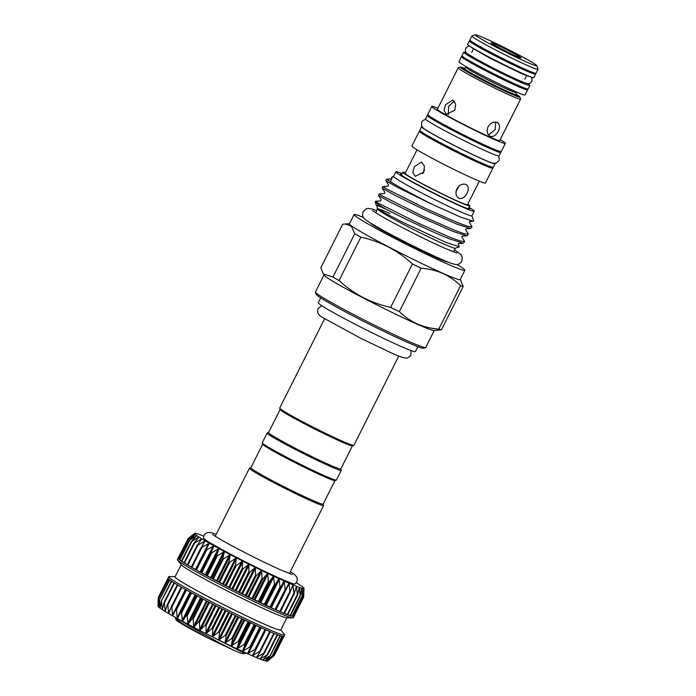 <?xml version="1.0" encoding="UTF-8"?>
<svg xmlns="http://www.w3.org/2000/svg" width="696" height="696" viewBox="0 0 696 696"><rect width="100%" height="100%" fill="white"/><g stroke="black" fill="none" stroke-linecap="round" stroke-linejoin="round"><path stroke-width="1.04" d="M523.348 82.215A29.754 1.488 -153.3 0 1 514.901 79.153A29.754 1.488 -153.3 0 1 485.878 64.902A29.754 1.488 -153.3 0 1 470.183 55.471M527.62 83.555A37.018 1.853 -153.3 0 1 529.839 85.478L528.09 88.949A37.018 1.853 -153.3 0 1 517.572 85.138A37.018 1.853 -153.3 0 1 481.449 67.399A37.018 1.853 -153.3 0 1 461.953 55.68L463.701 52.209A37.018 1.853 -153.3 0 1 466.564 52.852M529.839 85.478A37.018 1.853 -153.3 0 1 519.32 81.667A37.018 1.853 -153.3 0 1 483.189 63.928A37.018 1.853 -153.3 0 1 463.701 52.209M528.995 70.914A29.754 1.488 -153.3 0 1 520.599 67.808A29.754 1.488 -153.3 0 1 492.124 53.853A29.754 1.488 -153.3 0 1 475.89 44.205M534.458 73.01A37.018 1.853 -153.3 0 1 535.546 74.133L533.797 77.604A37.018 1.853 -153.3 0 1 523.279 73.802A37.018 1.853 -153.3 0 1 487.148 56.054A37.018 1.853 -153.3 0 1 467.66 44.335L469.4 40.864A37.018 1.853 -153.3 0 1 470.948 41.064M535.546 74.133A37.018 1.853 -153.3 0 1 525.028 70.331A37.018 1.853 -153.3 0 1 488.897 52.583A37.018 1.853 -153.3 0 1 469.4 40.864M422.028 126.707A41.168 2.062 26.7 0 0 421.541 126.785L419.792 130.256A41.168 2.062 26.7 0 0 441.473 143.289A41.168 2.062 26.7 0 0 481.658 163.021A41.168 2.062 26.7 0 0 493.351 167.257L495.1 163.786A41.168 2.062 26.7 0 0 494.873 163.343M421.541 126.785A41.168 2.062 26.7 0 0 443.221 139.818A41.168 2.062 26.7 0 0 483.407 159.549A41.168 2.062 26.7 0 0 495.1 163.786M428.658 115.579A41.168 2.062 26.7 0 0 427.248 115.449L425.5 118.92A41.168 2.062 26.7 0 0 447.18 131.953A41.168 2.062 26.7 0 0 487.365 151.676A41.168 2.062 26.7 0 0 499.058 155.913L500.807 152.441A41.168 2.062 26.7 0 0 499.858 151.389M427.248 115.449A41.168 2.062 26.7 0 0 448.929 128.482A41.168 2.062 26.7 0 0 489.105 148.204A41.168 2.062 26.7 0 0 500.807 152.441M433.782 118.894A33.904 1.696 26.7 0 0 452.765 130.065A33.904 1.696 26.7 0 0 484.686 145.69A33.904 1.696 26.7 0 0 494.143 149.249M498.571 155.991L499.337 158.888L498.841 160.732L496.187 163.073L493.342 163.264A39.889 2.001 -153.3 0 1 482.624 159.106A39.889 2.001 -153.3 0 1 446.371 141.401A39.889 2.001 -153.3 0 1 423.011 127.881L421.463 125.489L421.759 121.965L422.95 120.469L425.726 119.355M262.697 444.178L250.838 467.747A40.464 2.027 26.7 0 0 260.539 474.211A40.464 2.027 26.7 0 0 299.819 494.482A40.464 2.027 26.7 0 0 323.144 504.113L335.002 480.545M268.56 432.52L267.238 432.955A41.508 2.079 26.7 0 0 267.142 433.025L262.253 442.743A41.508 2.079 26.7 0 0 262.253 442.865L262.714 444.248A40.464 2.027 26.7 0 0 272.414 450.599A40.464 2.027 26.7 0 0 310.842 470.461A40.464 2.027 26.7 0 0 334.933 480.571L336.325 480.11A41.508 2.079 26.7 0 0 336.412 480.04L341.301 470.322A41.508 2.079 26.7 0 0 341.301 470.209L340.866 468.887M250.865 467.703L249.542 468.138A41.508 2.079 26.7 0 0 249.446 468.208A41.508 2.079 26.7 0 0 259.399 474.837A41.508 2.079 26.7 0 0 299.68 495.622A41.508 2.079 26.7 0 0 323.605 505.505A41.508 2.079 26.7 0 0 323.614 505.383L323.17 504.069M216.186 534.345L212.115 532.892L208.226 532.388L205.712 533.388L204.085 535.32L203.536 537.999A51.191 2.567 26.7 0 0 231.107 554.451A51.191 2.567 26.7 0 0 280.462 578.654A51.191 2.567 26.7 0 0 294.956 583.979L296.809 581.882L297.357 579.516L296.679 576.897L294.017 574.096L290.345 571.642M209.2 543.715L209.252 543.193A61.222 3.071 26.7 0 0 213.855 545.777A61.222 3.071 26.7 0 0 218.935 548.561A61.222 3.071 26.7 0 0 224.425 551.519A61.222 3.071 26.7 0 0 230.254 554.599A61.222 3.071 26.7 0 0 236.335 557.766A61.222 3.071 26.7 0 0 242.591 560.976A61.222 3.071 26.7 0 0 248.942 564.186A61.222 3.071 26.7 0 0 255.301 567.353A61.222 3.071 26.7 0 0 261.565 570.433A61.222 3.071 26.7 0 0 267.673 573.382A61.222 3.071 26.7 0 0 273.537 576.158A61.222 3.071 26.7 0 0 279.061 578.733A61.222 3.071 26.7 0 0 284.185 581.064A61.222 3.071 26.7 0 0 286.578 582.134A61.222 3.071 26.7 0 0 288.84 583.126L285.299 590.338L284.185 581.064L280.166 588.016L279.061 578.733L274.52 585.414L273.537 576.158L268.482 582.578L267.673 573.382L262.131 579.542L261.565 570.433L255.571 576.34L255.301 567.353L248.872 573.034L248.942 564.186L242.13 569.65L242.591 560.976L235.448 566.248L236.335 557.766L228.897 562.864L230.254 554.599L222.572 559.549L224.425 551.519L216.569 556.348L218.935 548.561L210.958 553.294L213.855 545.777L205.816 550.449L209.252 543.193L201.214 547.83L205.189 540.853L197.212 545.481L201.727 538.782L193.871 543.445L198.908 537.008L191.235 541.732L196.768 535.563L189.338 540.374L195.341 534.45L188.198 539.383L194.636 533.702L187.842 538.782L194.245 533.658M287.674 614.838L287.639 614.846A64.85 3.254 26.7 0 0 290.345 615.812L290.345 615.812A64.85 3.254 26.7 0 0 292.32 616.404L292.32 616.404A64.85 3.254 26.7 0 0 293.529 616.586L293.529 616.586A64.85 3.254 26.7 0 0 293.947 616.447A64.85 3.254 26.7 0 0 293.964 616.386L303.743 596.942L303.874 588.512L303.317 597.142L303.099 588.52L302.116 596.951L301.594 588.155L300.15 596.368L299.384 587.424L297.444 595.402L296.496 586.328L294.051 594.062L292.964 584.892L289.997 592.374L289.075 583.753L288.84 583.126L288.475 583.492M178.106 558.114A64.85 3.254 26.7 0 0 178.072 558.166A64.85 3.254 26.7 0 0 178.054 558.227L178.063 558.227A64.85 3.254 26.7 0 0 178.402 558.827L178.42 558.818M178.55 558.523L178.054 558.236L188.285 538.408M181.517 560.88L179.559 559.802M189.338 540.374L189.66 539.931M184.118 562.586L181.465 561.159M191.235 541.732L191.496 541.253M187.415 564.613L183.996 562.829L193.819 543.419M193.871 543.445L194.062 542.932M191.365 566.944L187.302 564.847L197.125 545.368M197.212 545.481L197.342 544.942M195.907 569.537L191.252 567.162L201.127 547.561M201.214 547.83L201.274 547.256M285.621 590.121L275.703 609.844L232.281 589.068L195.802 569.754L205.746 549.971M205.816 550.449L205.816 549.84M290.136 592.279L280.314 611.854L275.816 609.626M294.086 594.053L284.333 613.533L280.427 611.627M179.655 559.523L178.411 558.836A64.85 3.254 26.7 0 0 179.533 559.81A64.85 3.254 26.7 0 0 181.43 561.167A64.85 3.254 26.7 0 0 184.057 562.873A64.85 3.254 26.7 0 0 187.389 564.908A64.85 3.254 26.7 0 0 191.383 567.257A64.85 3.254 26.7 0 0 195.976 569.867A64.85 3.254 26.7 0 0 201.118 572.721A64.85 3.254 26.7 0 0 206.721 575.766A64.85 3.254 26.7 0 0 212.724 578.968A64.85 3.254 26.7 0 0 219.049 582.282A64.85 3.254 26.7 0 0 225.591 585.667A64.85 3.254 26.7 0 0 232.281 589.068A64.85 3.254 26.7 0 0 239.024 592.453A64.85 3.254 26.7 0 0 245.723 595.759A64.85 3.254 26.7 0 0 252.291 598.96A64.85 3.254 26.7 0 0 258.634 601.997A64.85 3.254 26.7 0 0 264.68 604.841A64.85 3.254 26.7 0 0 270.335 607.443A64.85 3.254 26.7 0 0 275.52 609.774A64.85 3.254 26.7 0 0 280.175 611.81A64.85 3.254 26.7 0 0 284.229 613.507A64.85 3.254 26.7 0 0 287.639 614.846L284.447 613.298M300.194 596.315L290.38 615.821L287.822 614.62M302.221 596.411L292.337 616.404L290.51 615.56M293.26 616.482L303.265 596.576L293.26 616.482L292.477 616.117M303.743 596.933L293.686 616.282M178.072 558.166L177.376 559.558A64.85 3.254 26.7 0 0 177.55 560.036A64.85 3.254 26.7 0 0 214.403 581.604A64.85 3.254 26.7 0 0 274.824 611.166A64.85 3.254 26.7 0 0 292.755 617.978A64.85 3.254 26.7 0 0 293.242 617.839L293.947 616.447M177.55 560.036L181.439 564.935A59.143 2.967 26.7 0 0 215.047 584.605A59.143 2.967 26.7 0 0 270.152 611.567A59.143 2.967 26.7 0 0 286.5 617.778L292.755 617.978M181.204 564.639L175.053 576.871A59.143 2.967 26.7 0 0 206.199 595.602A59.143 2.967 26.7 0 0 263.923 623.947A59.143 2.967 26.7 0 0 280.732 630.028L286.882 617.787M175.122 576.732L169.25 576.54A64.85 3.254 26.7 0 0 168.754 576.688A64.85 3.254 26.7 0 0 202.91 597.212A64.85 3.254 26.7 0 0 266.211 628.297A64.85 3.254 26.7 0 0 284.629 634.961A64.85 3.254 26.7 0 0 284.455 634.482L280.801 629.88M284.629 634.961L283.933 636.353A64.85 3.254 -153.3 0 1 283.516 636.492A64.85 3.254 -153.3 0 1 282.306 636.301A64.85 3.254 -153.3 0 1 280.331 635.718A64.85 3.254 -153.3 0 1 277.626 634.752A64.85 3.254 -153.3 0 1 274.224 633.412A64.85 3.254 -153.3 0 1 270.161 631.707A64.85 3.254 -153.3 0 1 265.507 629.68A64.85 3.254 -153.3 0 1 260.321 627.348A64.85 3.254 -153.3 0 1 254.666 624.747A64.85 3.254 -153.3 0 1 248.629 621.902A64.85 3.254 -153.3 0 1 242.278 618.866A64.85 3.254 -153.3 0 1 235.709 615.664A64.85 3.254 -153.3 0 1 229.01 612.358A64.85 3.254 -153.3 0 1 222.276 608.974A64.85 3.254 -153.3 0 1 215.586 605.572A64.85 3.254 -153.3 0 1 209.035 602.188A64.85 3.254 -153.3 0 1 202.719 598.873A64.85 3.254 -153.3 0 1 196.716 595.672A64.85 3.254 -153.3 0 1 191.104 592.618A64.85 3.254 -153.3 0 1 185.971 589.773A64.85 3.254 -153.3 0 1 181.369 587.163A64.85 3.254 -153.3 0 1 177.384 584.814A64.85 3.254 -153.3 0 1 174.044 582.778A64.85 3.254 -153.3 0 1 171.416 581.073A64.85 3.254 -153.3 0 1 169.519 579.716A64.85 3.254 -153.3 0 1 168.389 578.733A64.85 3.254 -153.3 0 1 168.041 578.132A64.85 3.254 -153.3 0 1 168.058 578.072L168.754 576.688M268.804 660.034L267.377 661.165A61.222 3.071 -153.3 0 1 267.325 661.191L267.325 661.191A61.222 3.071 -153.3 0 1 266.551 661.2A61.222 3.071 -153.3 0 1 265.046 660.835A61.222 3.071 -153.3 0 1 262.827 660.095L262.827 660.095A61.222 3.071 -153.3 0 1 259.939 659.008A61.222 3.071 -153.3 0 1 256.406 657.572A61.222 3.071 -153.3 0 1 252.291 655.806A61.222 3.071 -153.3 0 1 247.637 653.744A61.222 3.071 -153.3 0 1 242.512 651.413A61.222 3.071 -153.3 0 1 236.979 648.837A61.222 3.071 -153.3 0 1 231.124 646.053A61.222 3.071 -153.3 0 1 225.017 643.104A61.222 3.071 -153.3 0 1 218.744 640.033A61.222 3.071 -153.3 0 1 212.393 636.866A61.222 3.071 -153.3 0 1 206.042 633.656A61.222 3.071 -153.3 0 1 199.778 630.445A61.222 3.071 -153.3 0 1 193.697 627.279A61.222 3.071 -153.3 0 1 187.868 624.199A61.222 3.071 -153.3 0 1 182.378 621.241A61.222 3.071 -153.3 0 1 177.297 618.457A61.222 3.071 -153.3 0 1 172.704 615.873L172.704 615.873A61.222 3.071 -153.3 0 1 168.641 613.533A61.222 3.071 -153.3 0 1 165.178 611.453L165.178 611.453A61.222 3.071 -153.3 0 1 162.359 609.687L162.359 609.687A61.222 3.071 -153.3 0 1 160.219 608.234L160.219 608.234A61.222 3.071 -153.3 0 1 158.784 607.13L158.784 607.13A61.222 3.071 -153.3 0 1 158.088 606.381L158.549 598.69L158.784 607.121L159.619 599.648L160.21 608.226L161.455 600.97L162.342 609.679L164.03 602.649L164.43 602.901L165.161 611.445L167.301 604.659L167.797 604.955L168.641 613.533L171.242 606.973L171.816 607.312L172.678 615.856L175.775 609.565L176.436 609.931L177.297 618.457L180.864 612.384L181.586 612.784L182.378 621.241L186.415 615.412L187.198 615.83L187.868 624.199L192.374 618.587L193.21 619.031L193.697 627.279L198.656 621.885L199.517 622.337L199.778 630.445L205.163 625.252L206.059 625.713L206.007 633.638L211.819 628.645L212.724 629.106L212.358 636.849L218.535 632.02L219.44 632.473L218.744 640.033L225.217 635.326L226.113 635.761L225.017 643.104L231.768 638.519L232.638 638.937L231.124 646.053L238.11 641.555L238.945 641.956L236.979 648.837L244.148 644.4L244.94 644.774L242.512 651.413L249.812 647.019L250.543 647.35L247.611 653.735L255.014 649.359L255.676 649.655L252.265 655.797L259.695 651.404L260.278 651.647L256.406 657.572L263.775 653.118L264.28 653.318L259.939 659.008L267.629 654.632L262.818 660.095L270.274 655.571L265.046 660.835L272.188 656.128L266.542 661.2L273.232 656.293L267.325 661.191L273.719 656.119L283.585 636.492M158.253 598.125L158.123 605.912M158.784 607.13L158.879 606.686M175.575 618.352L176.097 619.927A38.915 1.949 26.7 0 0 185.423 626.035A38.915 1.949 26.7 0 0 208.565 638.328L185.301 625.33L175.575 618.352L176.384 617.944M262.253 442.865A41.508 2.079 26.7 0 0 272.197 449.372A41.508 2.079 26.7 0 0 311.617 469.748A41.508 2.079 26.7 0 0 336.325 480.11M267.142 433.025A41.508 2.079 26.7 0 0 277.086 439.655A41.508 2.079 26.7 0 0 317.376 460.447A41.508 2.079 26.7 0 0 341.301 470.322M280.157 409.465L268.534 432.564A40.464 2.027 26.7 0 0 278.235 439.028A40.464 2.027 26.7 0 0 317.515 459.299A40.464 2.027 26.7 0 0 340.84 468.93L352.463 445.832M324.623 318.742L279.714 408.03A41.508 2.079 26.7 0 0 279.714 408.143L280.175 409.535A40.464 2.027 26.7 0 0 289.875 415.886A40.464 2.027 26.7 0 0 328.303 435.748A40.464 2.027 26.7 0 0 352.394 445.849L353.785 445.397A41.508 2.079 26.7 0 0 353.873 445.327L398.782 356.039M279.714 408.143A41.508 2.079 26.7 0 0 289.658 414.659A41.508 2.079 26.7 0 0 329.077 435.026A41.508 2.079 26.7 0 0 353.785 445.397M320.743 297.871L318.298 302.734A54.349 2.723 26.7 0 0 331.322 311.416A54.349 2.723 26.7 0 0 384.079 338.63A54.349 2.723 26.7 0 0 415.408 351.567L417.852 346.704M516.354 56.167A16.861 0.844 -153.3 0 1 500.241 48.268A16.861 0.844 -153.3 0 1 491.019 42.795A16.861 0.844 -153.3 0 1 495.804 44.483A16.861 0.844 -153.3 0 1 512.604 52.748A16.861 0.844 -153.3 0 1 521.104 57.933A16.861 0.844 -153.3 0 1 516.354 56.167M527.055 62.248A34.426 1.723 26.7 0 0 536.833 65.694A34.426 1.723 26.7 0 0 517.998 54.523A34.426 1.723 26.7 0 0 485.103 38.402A34.426 1.723 26.7 0 0 475.403 34.8A34.426 1.723 26.7 0 0 492.759 45.388A34.426 1.723 26.7 0 0 527.055 62.248M536.833 65.694L537.991 69.165A37.018 1.853 -153.3 0 1 537.991 69.269A37.018 1.853 -153.3 0 1 527.472 65.468A37.018 1.853 -153.3 0 1 491.341 47.728A37.018 1.853 -153.3 0 1 471.845 36.009A37.018 1.853 -153.3 0 1 471.932 35.948L475.403 34.8M466.172 67.347A28.014 1.401 26.7 0 0 466.146 67.382A28.014 1.401 26.7 0 0 480.892 76.247A28.014 1.401 26.7 0 0 508.245 89.68A28.014 1.401 26.7 0 0 516.197 92.559L516.476 92.002M466.424 66.825L464.441 68.486A29.058 1.453 26.7 0 0 464.406 68.521A29.058 1.453 26.7 0 0 479.709 77.717A29.058 1.453 26.7 0 0 508.071 91.637A29.058 1.453 26.7 0 0 516.319 94.63A29.058 1.453 26.7 0 0 516.328 94.586L516.206 92.542M463.031 56.802A37.018 1.853 26.7 0 0 461.483 56.611L458.925 61.7A37.018 1.853 26.7 0 0 478.422 73.419A37.018 1.853 26.7 0 0 514.553 91.159A37.018 1.853 26.7 0 0 525.062 94.961L527.629 89.871A37.018 1.853 26.7 0 0 526.541 88.749M461.483 56.611A37.018 1.853 26.7 0 0 480.98 68.321A37.018 1.853 26.7 0 0 517.111 86.069A37.018 1.853 26.7 0 0 527.629 89.871M467.973 59.943A29.754 1.488 26.7 0 0 484.207 69.591A29.754 1.488 26.7 0 0 512.682 83.546A29.754 1.488 26.7 0 0 521.078 86.652M471.845 36.009L469.87 39.942A37.018 1.853 26.7 0 0 489.358 51.661A37.018 1.853 26.7 0 0 525.489 69.4A37.018 1.853 26.7 0 0 536.007 73.211L537.991 69.269M464.632 68.356A33.338 1.67 26.7 0 0 460.395 67.06A33.338 1.67 26.7 0 0 477.195 77.308A33.338 1.67 26.7 0 0 510.412 93.647A33.338 1.67 26.7 0 0 519.877 96.979A33.338 1.67 26.7 0 0 516.319 94.352M519.877 96.979L520.573 99.067A34.887 1.749 -153.3 0 1 520.573 99.163A34.887 1.749 -153.3 0 1 510.664 95.578A34.887 1.749 -153.3 0 1 476.603 78.857A34.887 1.749 -153.3 0 1 458.229 67.808A34.887 1.749 -153.3 0 1 458.307 67.747L460.395 67.06M516.275 94.717A30.607 1.531 -153.3 0 1 517.38 95.9A30.607 1.531 -153.3 0 1 508.75 92.707A30.607 1.531 -153.3 0 1 479.5 78.37A30.607 1.531 -153.3 0 1 462.753 68.425A30.607 1.531 -153.3 0 1 464.363 68.608M417 149.797L405.15 173.356A34.887 1.749 26.7 0 0 423.525 184.397A34.887 1.749 26.7 0 0 457.577 201.118A34.887 1.749 26.7 0 0 467.486 204.711L479.335 181.151M465.963 184.457C468.669 186.136 469.017 189.094 467.016 193.349C464.78 197.534 462.1 199.195 458.977 198.343C455.915 196.463 455.201 193.297 456.846 188.842C459.447 184.858 462.483 183.396 465.963 184.457L466.311 184.631M420.741 131.318A41.168 2.062 26.7 0 0 419.331 131.187L411.884 145.995A41.168 2.062 26.7 0 0 433.556 159.027A41.168 2.062 26.7 0 0 473.741 178.759A41.168 2.062 26.7 0 0 485.434 182.996L492.89 168.18A41.168 2.062 26.7 0 0 491.942 167.127M419.331 131.187A41.168 2.062 26.7 0 0 441.012 144.22A41.168 2.062 26.7 0 0 481.188 163.943A41.168 2.062 26.7 0 0 492.89 168.18M425.865 134.632A33.904 1.696 26.7 0 0 444.848 145.803A33.904 1.696 26.7 0 0 476.769 161.429A33.904 1.696 26.7 0 0 486.226 164.987M437.888 108.263A41.168 2.062 26.7 0 0 431.79 106.418L427.709 114.518A41.168 2.062 26.7 0 0 449.39 127.551A41.168 2.062 26.7 0 0 489.575 147.282A41.168 2.062 26.7 0 0 501.268 151.519L505.348 143.411A41.168 2.062 26.7 0 0 500.224 139.618M431.79 106.418A41.168 2.062 26.7 0 0 453.47 119.451A41.168 2.062 26.7 0 0 493.647 139.183A41.168 2.062 26.7 0 0 505.348 143.411M458.229 67.808L437.392 109.237A34.887 1.749 26.7 0 0 455.767 120.286A34.887 1.749 26.7 0 0 489.827 137.008A34.887 1.749 26.7 0 0 499.737 140.592L520.573 99.163M497.162 122.426C499.867 124.106 500.215 127.064 498.214 131.318C495.978 135.502 493.299 137.164 490.175 136.312C487.113 134.432 486.4 131.266 488.044 126.811C490.645 122.827 493.682 121.365 497.162 122.426L497.51 122.6M405.455 172.739A37.488 1.879 26.7 0 0 402.836 172.19A37.488 1.879 26.7 0 0 422.568 184.057A37.488 1.879 26.7 0 0 459.16 202.023A37.488 1.879 26.7 0 0 469.809 205.877A37.488 1.879 26.7 0 0 467.799 204.093M414.233 166.762L421.55 162.09L424.456 166.083L423.716 172.156L415.251 176.323L412.876 172.564L414.233 166.762M422.716 173.722L424.534 169.702M459.012 186.067L456.01 191.444M445.431 104.731L452.748 100.059L455.654 104.052L454.914 110.125L446.449 114.292L444.074 110.534L445.431 104.731M448.25 114.657L448.694 106.183L454.236 101.181M495.778 122.07L495.169 129.587L488.47 134.946M464.85 270.292L460.195 279.548A61.996 3.106 -153.3 0 1 442.578 273.171A61.996 3.106 -153.3 0 1 382.06 243.461A61.996 3.106 -153.3 0 1 349.418 223.834L354.073 214.577A61.996 3.106 26.7 0 0 386.724 234.204A61.996 3.106 26.7 0 0 447.232 263.915A61.996 3.106 26.7 0 0 464.85 270.292A61.996 3.106 26.7 0 0 456.985 264.471M460.256 279.427L463.214 286.482A69.182 3.471 -153.3 0 1 460.604 285.699C455.306 280.54 449.329 276.442 442.665 273.397C435.992 270.518 428.823 268.795 421.15 268.23A69.182 3.471 -153.3 0 1 412.441 263.993L390.621 307.38A69.182 3.471 26.7 0 0 399.33 311.617L421.15 268.23M399.33 311.617C404.672 316.81 410.649 320.917 417.261 323.918C423.995 326.807 431.163 328.529 438.776 329.086A69.182 3.471 26.7 0 0 441.394 329.861L434.017 330.487A61.735 3.097 -153.3 0 1 416.808 324.005A61.735 3.097 -153.3 0 1 358.762 295.582A61.735 3.097 -153.3 0 1 324.127 275.216L323.257 273.902L332.966 277.069A69.182 3.471 26.7 0 0 339.056 280.531L360.876 237.145A69.182 3.471 -153.3 0 1 354.786 233.682L332.966 277.069M468.773 207.939A38.654 1.94 -153.3 0 1 469.565 208.922A38.654 1.94 -153.3 0 1 458.62 204.911A38.654 1.94 -153.3 0 1 421.35 186.624A38.654 1.94 -153.3 0 1 400.531 174.209A38.654 1.94 -153.3 0 1 401.792 174.252M425.595 347.582L423.507 348.27A60.187 3.019 -153.3 0 1 406.551 341.98A60.187 3.019 -153.3 0 1 349.044 313.792A60.187 3.019 -153.3 0 1 316.115 294.26L315.418 292.172A61.735 3.097 26.7 0 0 349.201 312.217A61.735 3.097 26.7 0 0 408.195 341.136A61.735 3.097 26.7 0 0 425.595 347.582A61.735 3.097 26.7 0 0 425.735 347.487L434.287 330.478M402.097 173.652A43.839 2.201 26.7 0 0 395.902 171.816L393.579 176.445A43.839 2.201 26.7 0 0 416.66 190.321A43.839 2.201 26.7 0 0 459.456 211.332A43.839 2.201 26.7 0 0 471.905 215.838L474.237 211.21A43.839 2.201 26.7 0 0 469.069 207.338M395.902 171.816A43.839 2.201 26.7 0 0 418.992 185.693A43.839 2.201 26.7 0 0 461.779 206.703A43.839 2.201 26.7 0 0 474.237 211.21M370.646 223.155A43.552 2.184 26.7 0 0 395.276 237.597A43.552 2.184 26.7 0 0 436 257.529A43.552 2.184 26.7 0 0 448.076 262.105M377.206 208.121L377.536 209.096A43.552 2.184 26.7 0 0 401.366 223.242A43.552 2.184 26.7 0 0 442.978 243.635A43.552 2.184 26.7 0 0 455.254 248.194L459.403 246.828L445.597 242.286L402.053 221.972L384.201 212.628L377.206 208.121L377.363 206.764L376.144 204.911L386.176 209.252C401.705 217.404 432.338 232.064 449.546 238.876L463.292 243.217L464.641 241.486L460.482 241.06L450.286 237.397L418.514 223.346L378.528 203.249L375.475 201.231L380.286 200.953C380.79 201.048 381.051 200.535 381.06 199.413L378.441 195.437L390.587 202.275L421.463 217.474L453.244 231.524L466.99 235.866L468.338 234.143L464.18 233.708L453.983 230.045L422.211 215.995L382.226 195.898L379.163 193.897L383.983 193.601C384.54 193.653 384.792 193.14 384.757 192.07L382.13 188.094L394.284 194.924L425.16 210.131L456.941 224.173L470.687 228.514L472.018 226.826L467.877 226.365L457.681 222.694L425.909 208.652L385.915 188.546L382.861 186.545L387.681 186.258C388.211 186.319 388.472 185.806 388.455 184.718L385.828 180.743L397.981 187.581L428.858 202.78L460.178 216.917L473.141 221.241L473.602 220.815L471.932 215.795M473.141 221.241L469.626 221.432L469.252 222.181L472.036 226.792M466.99 235.866L462.231 236.135L461.857 236.875L464.641 241.486M470.687 228.514L465.928 228.784L465.554 229.523L468.338 234.143M375.475 201.24L375.17 201.84A48.877 2.453 26.7 0 0 375.17 201.979A48.877 2.453 26.7 0 0 386.176 209.252M379.163 193.897L378.441 195.437M382.861 186.545L382.13 188.094M463.292 243.217L458.533 243.478L458.159 244.226L459.403 246.828M323.257 273.902L320.847 267.699L342.667 224.312L345.146 223.955L351.341 226.174L354.786 233.682M441.394 329.861L463.214 286.482M460.604 285.699L438.776 329.086M412.441 263.993C397.712 250.386 380.521 241.434 360.876 237.145M339.056 280.531C353.785 294.138 370.977 303.091 390.621 307.38M389.908 213.454A43.552 2.184 26.7 0 0 378.015 208.896M393.605 176.393L391.97 176.932L390.604 181.76L386.558 179.194L385.828 180.743M390.604 181.76A48.877 2.453 26.7 0 0 435.731 205.981M386.558 179.194L391.378 178.907C391.944 178.933 392.205 178.42 392.152 177.367L391.952 177.071M323.979 274.99L315.418 291.998A61.735 3.097 26.7 0 0 315.418 292.172M363.434 217.422A61.996 3.106 26.7 0 0 354.073 214.577M509.515 52.966A15.303 0.766 26.7 0 0 501.912 49.146M206.651 633.96L244.418 653.266L243.6 653.77L240.816 653.161L233.682 650.255L208.565 638.328M158.088 606.381A61.222 3.071 -153.3 0 1 158.009 606.164L158.262 597.742M283.202 636.475L273.345 656.293M281.967 636.214L272.188 656.128M279.957 635.596L270.274 655.571M277.217 634.595L267.212 654.475L267.629 654.632M273.78 633.23L263.775 653.118L264.28 653.318M269.691 631.507L259.695 651.404L260.278 651.647M265.019 629.462L255.014 649.359L255.676 649.655M252.344 655.336L252.265 655.797M175.775 609.565L176.436 609.931L186.441 590.034M171.242 606.973L171.816 607.312L181.821 587.415M167.301 604.659L167.797 604.955L177.802 585.066M164.03 602.649L164.43 602.901L174.435 583.022M161.455 600.97L171.755 581.299M159.619 599.648L169.815 579.942M158.549 598.69L168.623 578.959M288.84 583.126A61.222 3.071 26.7 0 0 292.964 584.892A61.222 3.071 26.7 0 0 296.496 586.328A61.222 3.071 26.7 0 0 299.384 587.424A61.222 3.071 26.7 0 0 301.594 588.155A61.222 3.071 26.7 0 0 303.099 588.52A61.222 3.071 26.7 0 0 303.874 588.512L303.83 589.042M303.099 588.52L303.004 589.025M301.594 588.155L301.446 588.633M300.307 595.854L300.15 596.368M299.384 587.424L299.176 587.868M297.662 594.915L297.444 595.402M294.312 593.601L294.051 594.062M290.31 591.931L289.997 592.374M205.085 541.349L205.189 540.853A61.222 3.071 26.7 0 0 209.252 543.193M201.562 539.252L201.727 538.782A61.222 3.071 26.7 0 0 205.189 540.853M198.691 537.451L198.908 537.008A61.222 3.071 26.7 0 0 201.727 538.782M196.498 535.972L196.768 535.563A61.222 3.071 26.7 0 0 198.908 537.008M195.011 534.841L195.341 534.45A61.222 3.071 26.7 0 0 196.768 535.563M194.262 534.067L194.636 533.702A61.222 3.071 26.7 0 0 195.341 534.45M303.874 588.512A61.222 3.071 26.7 0 0 303.987 588.355A61.222 3.071 26.7 0 0 303.917 588.137A61.222 3.071 26.7 0 0 303.212 587.389A61.222 3.071 26.7 0 0 301.786 586.284A61.222 3.071 26.7 0 0 299.645 584.831A61.222 3.071 26.7 0 0 296.827 583.065A61.222 3.071 26.7 0 0 296.287 582.735M203.737 536.19A61.222 3.071 26.7 0 0 202.066 535.511A61.222 3.071 26.7 0 0 199.178 534.424A61.222 3.071 26.7 0 0 196.959 533.684A61.222 3.071 26.7 0 0 195.454 533.319A61.222 3.071 26.7 0 0 194.68 533.327A61.222 3.071 26.7 0 0 194.628 533.353A61.222 3.071 26.7 0 0 194.636 533.702M200.883 572.573L210.897 552.668M206.442 575.592L216.456 555.686M212.402 578.776L222.416 558.871M218.674 582.073L228.688 562.168M225.191 585.44L235.196 565.535M231.846 588.833L241.86 568.928M238.563 592.209L248.568 572.303M245.236 595.515L255.249 575.601M251.795 598.708L261.8 578.802M258.138 601.744L268.143 581.839M264.175 604.589L274.189 584.683M269.839 607.208L279.844 587.293M275.042 609.548L285.055 589.643M279.714 611.584L289.727 591.678M283.803 613.298L293.808 593.392M287.239 614.664L297.253 594.758M289.98 615.655L299.993 595.75M291.998 616.264L302.012 596.359M190.678 592.392L177.715 618.17M195.811 595.184L182.839 620.98M201.353 598.151L188.381 623.955M207.225 601.24L194.245 627.053M213.35 604.424L200.361 630.237M219.64 607.643L206.651 633.456M226.017 610.862L213.028 636.675M232.386 614.029L219.405 639.85M238.676 617.117L225.687 642.93M244.783 620.075L231.803 645.879M250.638 622.859L237.667 648.655M256.154 625.443L243.182 651.221M261.261 627.783L248.298 653.553M265.889 629.854L252.935 655.597M258.842 653.744L257.033 657.346M261.513 656.815L260.53 658.764M263.958 658.703L263.392 659.834M265.881 659.921L265.559 660.548M181.439 620.728L187.441 624.799L218.622 642.486L233.682 650.255M277.626 634.752L267.847 654.197M274.285 633.43L264.489 652.909M270.283 631.759L260.443 651.326M260.6 627.479L247.637 653.248M260.548 627.453L250.543 647.35M259.817 627.122L249.812 647.019M255.432 625.104L242.46 650.89M254.945 624.877L244.94 644.774M254.162 624.512L244.148 644.4M249.864 622.494L236.892 648.289M248.95 622.059L238.945 641.956M248.115 621.667L238.11 641.555M243.974 619.684L230.994 645.488M242.643 619.04L232.638 638.937M241.773 618.622L231.768 638.519M237.832 616.708L224.851 642.521M236.118 615.864L226.113 635.761M235.222 615.429L225.217 635.326M231.533 613.611L218.544 639.424M229.445 612.576L219.44 632.473M228.54 612.123L218.535 632.02M225.147 610.427L212.167 636.24M222.737 609.209L212.724 629.106M221.824 608.748L211.819 628.645M218.779 607.208L205.799 633.021M216.064 605.816L206.059 625.713M215.168 605.355L205.163 625.252M212.506 603.989L199.526 629.802M209.531 602.44L199.517 622.337M208.661 601.988L198.656 621.885M206.416 600.822L193.436 626.626M203.215 599.134L193.21 619.031M202.379 598.69L192.374 618.587M200.587 597.742L187.607 623.538M197.203 595.933L187.198 615.83M196.429 595.515L186.415 615.412M195.097 594.793L182.126 620.588M191.591 592.888L181.586 612.784M190.869 592.496L180.864 612.384M190.017 592.026L177.054 617.804M175.81 609.505L185.78 589.669L175.836 609.444M185.423 589.468L172.477 615.229M181.247 587.085L171.381 606.695M170.755 608.287L168.441 612.889M177.306 584.77L167.501 604.267M166.187 608.478L165.004 610.836M174.026 582.769L164.247 602.214M162.899 607.721L162.22 609.078M171.451 581.099L161.663 600.552M160.506 606.868L160.115 607.643M168.162 578.454L158.244 598.177M301.316 589.46L301.699 588.703M298.88 589.268L299.524 587.99M295.591 589.068L296.67 586.919M291.206 589.399L293.164 585.501M276.007 609.722L289.075 583.753M271.37 607.678L284.438 581.708M270.709 607.373L283.768 581.404M270.57 607.538L280.575 587.633M266.255 605.346L279.322 579.377M265.533 605.015L278.6 579.046M264.967 604.963L274.972 585.049M260.739 602.779L273.798 576.81M259.965 602.414L273.023 576.445M258.964 602.144L268.978 582.239M254.875 600.004L267.934 574.035M254.066 599.613L267.125 573.643M252.665 599.125L262.679 579.22M248.759 597.055L261.827 571.085M247.924 596.646L260.983 570.677M246.132 595.95L256.145 576.044M242.478 593.975L255.536 568.006M241.616 593.549L254.684 567.579M239.468 592.653L249.472 572.747M236.101 590.8L249.168 564.83M235.239 590.365L248.298 564.395M232.751 589.294L242.765 569.389M229.732 587.581L242.791 561.611M228.871 587.146L241.93 561.176M226.078 585.902L236.092 565.996M223.442 584.362L236.501 558.392M222.598 583.927L235.657 557.957M219.544 582.526L229.558 562.62M217.317 581.177L230.376 555.208M216.508 580.751L229.567 554.782M213.228 579.22L223.242 559.306M211.454 578.08L224.512 552.111M210.679 577.663L223.747 551.693M207.225 576.018L217.239 556.113M205.912 575.105L218.979 549.135M205.198 574.713L218.257 548.744M201.605 572.973L211.619 553.068M200.787 572.295L213.846 546.325M200.126 571.929L213.194 545.96M196.455 570.12L206.468 550.214M195.55 569.354L208.609 543.385M191.844 567.501L201.857 547.587M202.075 546.003L204.572 541.044M187.824 565.143L197.838 545.238M199.848 541.558L201.135 538.991M184.457 563.09L194.471 543.185M197.594 538.739L198.351 537.234M181.786 561.367L191.8 541.462M195.802 536.703L196.255 535.798M179.846 559.993L189.86 540.087M194.619 535.207L194.871 534.711M178.672 558.984L188.686 539.078M178.272 558.366L188.277 538.46M469.878 46.258L467.816 46.415L465.676 48.276C465.215 53.018 464.206 51.93 477.882 59.943C491.393 67.321 504.635 73.933 517.615 79.796C525.637 83.276 526.776 83.468 527.82 83.581C529.064 83.964 530.395 83.285 531.814 81.536L532.04 78.726L530.935 76.96M528.673 76.369L520.556 73.158L489.871 58.151L471.705 47.72M376.693 210.653L371.925 208.939L367.662 208.4L366.166 208.809L363.147 211.601C361.868 218.266 361.398 217.926 382.487 229.967C399.034 239.111 424.952 252.039 440.324 258.808C447.572 262.148 452.739 264.036 455.81 264.48C457.785 264.941 459.786 263.862 461.822 261.235L462.257 257.076L460.848 254.466L454.514 249.794M456.915 253.074L444.962 248.324C430.328 241.764 414.111 233.795 396.32 224.408C385.61 218.831 373.83 211.897 372.621 210.679M321.743 305.666L318.176 308.467C316.637 312.121 318.272 315.218 323.066 317.75L360.728 338.291L390.874 352.698C397.729 355.847 402.575 357.622 405.411 358.031C407.212 358.449 409.03 357.466 410.875 355.09L410.997 350.549M289.379 573.556L323.605 505.505M292.311 574.531L280.993 570.041C267.177 563.856 251.882 556.33 235.091 547.474C224.999 542.219 213.829 535.65 212.689 534.485L212.698 534.493M178.402 558.818L188.181 539.365M179.516 559.793L189.321 540.313M181.395 561.133L191.209 541.61M183.996 562.829L193.845 543.245M187.302 564.847L197.185 545.185M191.252 567.162L201.179 547.421M195.802 569.754L205.781 549.91M524.836 79.266L526.811 75.325M515.84 95.587L516.319 94.63M468.347 208.783L469.809 205.877M453.453 251.891L455.332 248.167M376.144 204.911L375.17 201.979M375.631 212.758L377.51 209.026M349.479 223.712L345.146 223.955M401.375 175.096L402.836 172.19M463.928 69.469L464.406 68.521M471.671 52.522L473.645 48.59M246.332 653.161L244.418 653.266M283.898 636.405L274.172 655.736M283.524 636.492L273.737 655.945M282.324 636.309L272.527 655.78M280.366 635.735L270.561 655.232M277.687 634.769L267.847 654.327M274.311 633.447L264.445 653.065M270.3 631.768L260.382 651.473M181.23 587.076L171.312 606.816M177.28 584.762L167.397 604.406M173.983 582.743L164.134 602.318M171.381 581.047L161.559 600.561M169.502 579.698L159.706 599.178M168.389 578.724L158.601 598.177M168.041 578.132L158.262 597.577M287.7 614.864L297.54 595.298M284.333 613.533L294.208 593.897M280.314 611.854L290.232 592.139M275.703 609.844L285.665 590.034M303.987 588.355L303.743 596.777M194.628 533.353L193.201 534.485M215.221 536.259L249.446 468.208"/></g></svg>
